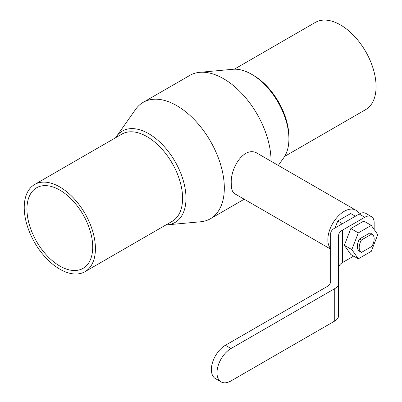 <?xml version="1.0" encoding="UTF-8"?>
<svg xmlns="http://www.w3.org/2000/svg" width="402" height="402" viewBox="0 0 402 402"><rect width="100%" height="100%" fill="white"/><g stroke="black" fill="none" stroke-linecap="round" stroke-linejoin="round"><path stroke-width="0.6" d="M361.468 252.406A10.583 6.11 -60 0 1 361.383 252.355A10.583 6.11 -60 0 1 361.468 239.984L371.875 233.974A10.583 6.11 -60 0 1 371.966 234.024A10.583 6.11 -60 0 1 371.875 246.396L361.468 252.406M361.292 252.305L359.599 251.325A10.583 6.11 -60 0 1 359.509 251.275A10.583 6.11 -60 0 1 359.599 238.904L361.468 239.984M359.599 238.904L370.006 232.894L371.875 233.974M358.323 258.813L351.84 249.597L358.323 232.889L371.282 225.406L377.764 234.627L371.282 251.33L358.323 258.813L350.835 254.496L344.353 245.275L351.84 249.597M344.353 245.275L350.835 228.567L358.323 232.889M350.835 228.567L363.8 221.085L371.282 225.406M364.8 217.266L342.484 230.15A13.231 7.638 0 0 0 338.61 235.552L338.61 283.234A13.231 7.638 180 0 1 334.735 288.636L231.024 348.509L225.411 345.268L326.796 286.737A13.231 7.638 0 0 0 330.67 281.335L330.67 233.652A13.231 7.638 180 0 1 334.544 228.251L359.187 214.025L364.8 217.266A13.231 7.638 -60 0 1 371.418 216.613A13.231 7.638 -60 0 1 374.156 222.668L374.156 229.492M371.418 216.613L365.805 213.372A13.231 7.638 120 0 0 359.187 214.025M338.61 267.958A13.231 7.638 180 0 1 342.484 262.556L353.644 256.114M334.735 288.636L334.735 321.042L231.024 380.915A19.844 11.457 -60 0 1 221.105 381.9A19.844 11.457 -60 0 1 218.06 365.996A19.844 11.457 -60 0 1 231.024 348.509M225.411 345.268A19.844 11.457 120 0 0 212.447 362.76A19.844 11.457 120 0 0 215.492 378.659L221.105 381.9M334.735 321.042A13.231 7.638 0 0 0 338.61 315.64L338.61 283.234M335.042 227.969L337.74 221.01L350.705 213.522L355.378 216.226M337.74 221.01L342.419 223.708M330.67 249.139L234.673 193.714C232.431 192.317 231.311 189.061 231.306 183.94C229.984 167.825 244.728 144.851 257.823 153.614L355.795 210.176A23.15 13.366 -60 0 1 359.227 214.005M330.67 248.657A23.15 13.366 -60 0 1 333.796 221.678A23.15 13.366 -60 0 1 355.795 210.176M271.038 161.242A67.209 38.803 -120 0 0 271.038 161.001A67.209 38.803 -120 0 0 247.245 99.721A67.209 38.803 -120 0 0 199.688 72.33A67.209 38.803 -120 0 0 189.91 75.36L143.192 102.334A67.209 38.803 -120 0 0 135.675 109.289L116.429 136.534A52.747 30.451 -120 0 0 115.655 137.71M165.996 224.899A52.747 30.451 -120 0 0 167.398 224.818L200.618 221.773A67.209 38.803 -120 0 0 210.402 218.743A67.209 38.803 -120 0 0 224.321 187.975A67.209 38.803 -120 0 0 194.98 120.339A67.209 38.803 -120 0 0 143.192 102.334M284.656 156.393L365.649 109.63A50.34 29.065 -120 0 0 376.076 86.586A50.34 29.065 -120 0 0 354.102 35.929A50.34 29.065 -120 0 0 315.309 22.442L234.316 69.204M278.32 165.443L283.882 157.569A52.747 30.451 -120 0 0 288.907 138.881L288.907 136.916A50.34 29.065 -120 0 0 253.31 75.259L251.607 74.28A52.747 30.451 -120 0 0 232.909 69.285L199.688 72.33M288.907 138.881A52.747 30.451 -120 0 0 251.607 74.28M167.398 224.818A52.747 30.451 -120 0 0 186 198.292A52.747 30.451 -120 0 0 158.383 140.755A52.747 30.451 -120 0 0 116.429 136.534M85.003 271.662L172.172 221.336A50.34 29.065 -120 0 0 182.598 198.292A50.34 29.065 -120 0 0 160.624 147.629A50.34 29.065 -120 0 0 121.831 134.147L34.662 184.473A50.34 29.065 -120 0 0 34.662 242.602A50.34 29.065 -120 0 0 85.003 271.662A50.34 29.065 -120 0 0 95.425 248.617A50.34 29.065 -120 0 0 73.45 197.96A50.34 29.065 -120 0 0 34.662 184.473M92.711 247.054A46.501 26.849 -120 0 0 72.415 200.251A46.501 26.849 -120 0 0 36.577 187.794A46.501 26.849 -120 0 0 36.577 241.491A46.501 26.849 -120 0 0 83.083 268.34A46.501 26.849 -120 0 0 92.711 247.054M342.484 230.15L342.484 262.556M359.509 251.275L361.383 252.355M370.096 232.944L371.966 234.024M244.21 199.221L210.402 218.743"/></g></svg>
